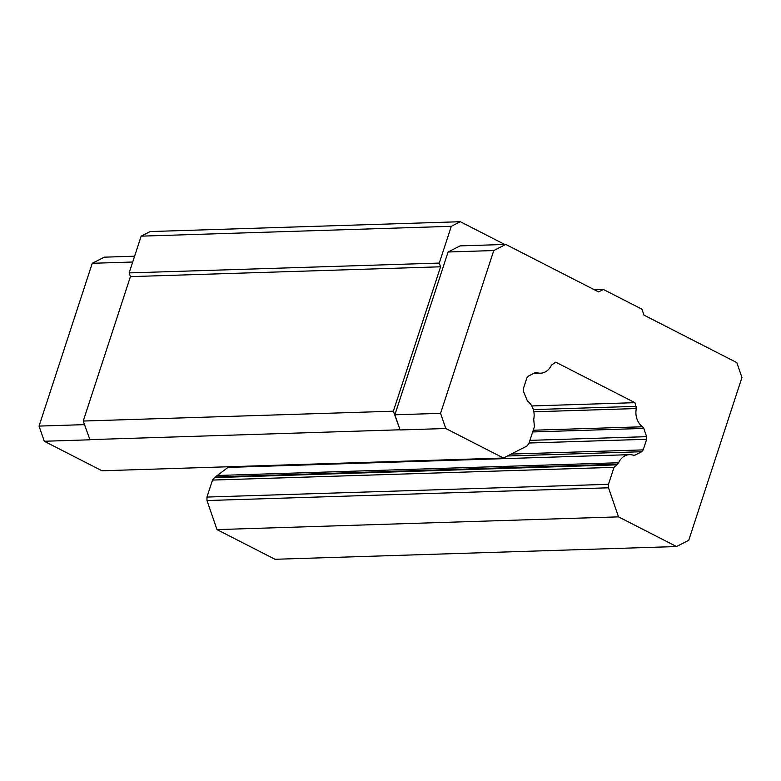 <?xml version="1.0" encoding="UTF-8"?>
<svg xmlns="http://www.w3.org/2000/svg" width="781" height="781" viewBox="0 0 781 781"><rect width="100%" height="100%" fill="white"/><g stroke="black" fill="none" stroke-linecap="round" stroke-linejoin="round"><path stroke-width="1.17" d="M505.756 244.433L493.768 250.555L440.562 413.344L394.874 414.789L448.079 251.999L460.068 245.878L505.756 244.433L598.617 291.928L603.41 289.478L641.923 309.178L643.974 315.124L736.825 362.618L741.95 377.506L688.735 540.306L676.522 546.544L275.01 559.284L217.001 529.606L206.985 500.543L206.955 497.058L212.51 480.071L214.482 477.611L227.993 467.409L629.496 454.659A16.098 13.043 -91.8 0 1 633.323 455.235L635.109 455.108L641.709 451.73L507.455 455.997M236.223 466.501L234.896 467.184M134.605 256.207L104.244 257.174L92.256 263.295L39.05 426.084L44.273 441.255L101.969 470.767L503.481 458.027L445.785 428.515L400.097 429.96L393.37 411.196L440.572 266.79L439.283 263.07L451.301 226.314L460.292 221.716L504.76 244.463M503.481 458.027L526.902 446.058L528.874 443.598L534.429 426.611L533.716 419.338A16.098 13.043 -91.8 0 0 527.429 401.073L523.407 391.213L523.377 388.606L526.843 377.994L528.327 376.149L534.965 372.762L536.752 372.625L535.151 372.674M535.815 372.508L536.752 372.625A16.098 13.043 -91.8 0 0 540.55 373.191A16.098 13.043 -91.8 0 0 551.435 365.127L555.721 362.159L634.924 402.674L636.32 408.551L533.843 411.802M529.928 440.367L646.639 436.667L643.798 428.427L532.681 431.952M511.204 454.083L643.193 449.885L646.658 439.283L529.069 443.012M643.193 449.885L641.709 451.73M217.001 529.606L618.513 516.866L608.497 487.793L608.467 484.308L614.022 467.331L617.273 464.217L215.761 476.957M646.639 436.667L646.658 439.283M84.475 424.639L39.05 426.084M132.711 262.016L92.256 263.295M531.763 405.954L634.924 402.674M217.089 475.502L618.601 462.752A16.098 13.043 -91.8 0 1 629.496 454.659M440.572 266.79L130.427 276.63L83.235 421.037L89.961 439.801L44.273 441.255M89.639 439.635L399.774 429.794M634.006 455.362L633.323 455.235M618.601 462.752L617.273 464.217M533.247 430.233L642.597 426.768L643.798 428.427M642.597 426.768A16.098 13.043 -91.8 0 1 636.32 408.551M676.522 546.534L618.513 516.866M440.562 413.344L445.785 428.515M130.427 276.63L129.148 272.911L141.166 236.155L150.157 231.557L460.292 221.716M394.874 414.789L400.097 429.96M83.235 421.037L393.37 411.196M448.079 251.999L493.768 250.555M603.41 289.478L594.38 289.761M439.283 263.07L129.148 272.911M141.166 236.155L451.301 226.314M633.108 455.167L635.109 455.108M614.022 467.331L212.51 480.071M206.955 497.058L608.467 484.308M533.316 409.605L636.193 406.345M615.994 464.871L214.482 477.611M608.497 487.793L206.985 500.543M540.55 373.191L533.696 373.406"/></g></svg>
